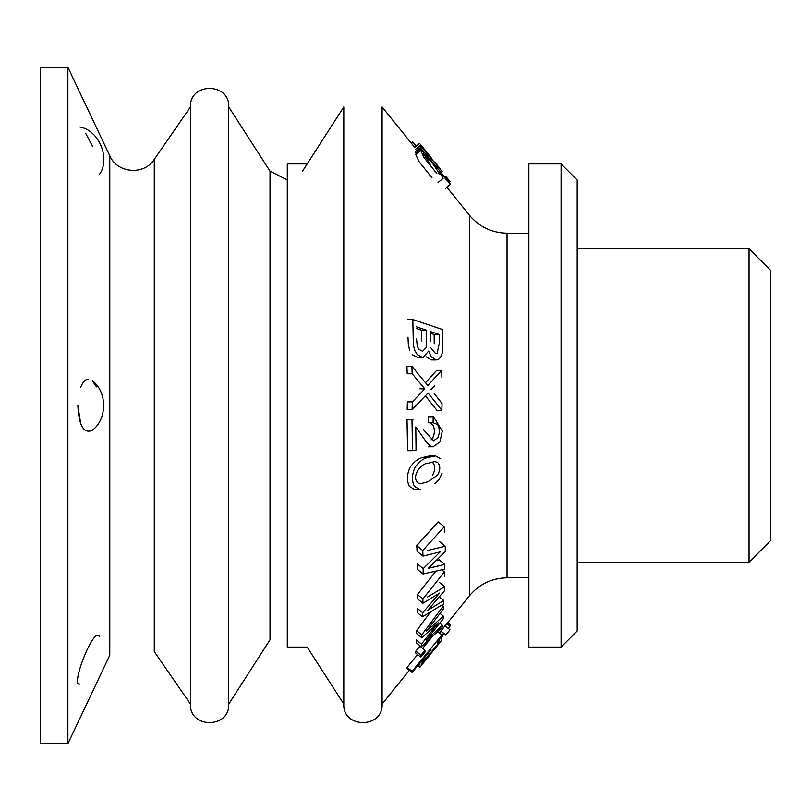 <?xml version="1.0" encoding="UTF-8"?>
<svg xmlns="http://www.w3.org/2000/svg" width="811" height="811" viewBox="0 0 811 811"><rect width="100%" height="100%" fill="white"/><g stroke="black" fill="none" stroke-linecap="round" stroke-linejoin="round"><path stroke-width="1.22" d="M417.493 598.842L422.947 603.242L422.896 599.005L444.377 571.877L444.59 576.266L444.377 571.877L441.833 569.819L444.377 571.877L422.896 599.005L417.401 594.575L435.821 571.218L417.401 594.575L422.896 599.005L422.947 603.242L439.613 593.074L422.947 603.242L417.493 598.842L417.401 594.575L417.493 598.842M382.093 704.06L382.093 106.94L382.093 704.06L409.393 670.21L382.093 704.06C383.268 728.765 342.617 728.744 343.803 704.06C342.617 728.744 383.268 728.765 382.093 704.06M469.427 595.781L445.127 625.91L469.427 595.781L469.427 215.219L446.871 187.25L469.427 215.219C479.25 226.887 491.78 232.879 507.037 233.203C491.78 232.879 479.25 226.887 469.427 215.219L469.427 595.781C479.25 584.113 491.78 578.121 507.037 577.797L507.037 233.203L507.037 577.797L528.863 577.797L507.037 577.797C491.78 578.121 479.25 584.113 469.427 595.781M440.87 631.191L439.45 632.945L440.87 631.191M418.942 161.501L431.969 177.812L418.942 161.501L415.698 154.435L418.942 161.501M415.313 151.677L415.648 153.046L420.635 149.031L423.312 152.225L420.696 150.42L423.96 157.466L436.987 173.767L423.96 157.466L420.696 150.42L423.312 152.225L420.635 149.031L415.648 153.046L415.313 151.677L420.28 147.673L420.635 149.031L420.28 147.673L415.313 151.677M415.273 149.518L420.27 144.997L422.977 148.271L420.453 144.743L422.977 148.271L420.27 144.997L415.273 149.518L420.23 145.524L422.845 148.606L420.23 145.524L415.273 149.518M414.634 147.359L419.571 143.375L414.634 147.359M417.949 357.692L412.363 354.721L417.949 357.692L422.936 357.692L417.341 354.721L414.705 350.372L413.357 344.827L412.809 319.544L442.532 329.55L442.725 346.915C442.958 352.603 441.62 356.688 438.721 359.192L436.227 359.932L431.219 356.85L428.644 351.062L422.936 357.692L417.341 354.721L414.705 350.372L413.357 344.827L412.809 319.544L407.761 319.544L412.809 319.544L442.532 329.55L442.725 346.915C442.958 352.603 441.62 356.688 438.721 359.192L436.227 359.932L431.219 356.85L428.644 351.062L422.936 357.692L417.949 357.692M409.717 350.372L408.359 344.827L407.974 337.183L408.359 344.827L409.717 350.372M431.239 359.932L426.231 356.85L431.239 359.932L436.227 359.932L431.239 359.932M436.916 410.325L425.39 395.809L436.916 410.325L441.863 410.325L428.056 392.99L412.12 409.636L407.173 409.636L407.386 401.891L412.323 401.891L424.822 388.844L412.17 373.79L411.887 366.268L427.823 385.58L441.64 370.394L441.934 377.916L441.64 370.394L436.673 370.394L441.64 370.394L427.823 385.58L411.887 366.268L406.919 366.268L411.887 366.268L412.17 373.79L407.213 373.79L406.919 366.268L407.213 373.79L412.17 373.79L424.822 388.844L419.875 388.844L424.822 388.844L412.323 401.891L412.12 409.636L407.173 409.636L407.386 401.891L412.323 401.891L412.12 409.636L428.056 392.99L441.863 410.325L442.056 403.533L441.863 410.325L436.916 410.325M425.501 382.731L436.673 370.394L425.501 382.731M407.578 450.693L407.021 419.53L412.971 419.399L411.968 419.53L412.556 450.693L407.578 450.693L407.021 419.53L411.968 419.53L412.556 450.693L407.578 450.693M431.097 439.907L432.912 437.616C434.939 432.841 434.818 428.472 432.567 424.498L430.002 422.754L432.567 424.498C434.818 428.472 434.939 432.841 432.912 437.616L431.097 439.907M428.117 422.754L428.249 416.742L433.54 416.753L442.34 431.087L439.856 442.015L433.175 446.719L430.631 446.202L427.012 442.988L415.779 426.931L416.053 450.054L412.556 450.693L416.053 450.054L415.779 426.931L427.012 442.988L430.631 446.202L433.175 446.719L439.856 442.015L442.34 431.087L433.54 416.753L433.064 422.754L428.117 422.754L428.249 416.742L433.196 416.742L433.064 422.754L428.117 422.754M417.361 569.332L417.391 563.959L423.19 568.633L440.201 551.865L423.007 556.103L422.744 550.517L444.276 526.765L444.722 532.492L444.276 526.765L438.163 521.838L444.276 526.765L422.744 550.517L416.742 545.681L438.163 521.838L416.742 545.681L422.744 550.517L423.007 556.103L417.067 551.318L416.742 545.681L417.067 551.318L423.007 556.103L440.201 551.865L423.19 568.633L417.391 563.959L417.361 569.332L423.099 573.965L423.19 568.633L423.099 573.965L444.469 569.19L423.099 573.965L417.361 569.332M436.166 560.543L439.167 559.823L444.823 564.385L444.469 569.19L444.823 564.385L428.208 568.329L444.823 564.385L439.167 559.823L436.166 560.543M416.124 642.657L416.357 639.95L421.477 644.066L438.305 622.818L421.771 637.71L421.771 634.851L443.222 606.07L441.894 605.006L443.222 606.07L443.364 609.071L426.292 631.363L443.333 616.127L440.028 613.461L443.333 616.127L443.181 618.854L426.292 640.102L442.441 625.311L439.775 623.152L442.441 625.311L442.036 627.673L421.223 646.762L421.477 644.066L416.357 639.95L416.124 642.657L421.223 646.762L421.477 644.066L438.305 622.818L421.771 637.71L421.771 634.851L443.222 606.07L443.364 609.071L426.292 631.363L443.333 616.127L443.181 618.854L426.292 640.102L442.441 625.311L442.036 627.673L421.223 646.762L416.124 642.657M416.611 633.553L416.59 630.664L430.499 611.991L416.59 630.664L421.771 634.851L416.59 630.664L416.611 633.553L421.771 637.71L416.611 633.553M407.173 668.426L407.102 667.372L417.574 654.568L407.102 667.372L412.089 671.386L441.914 634.932L437.808 631.617L441.914 634.932L441.985 635.895L439.187 639.311L442.39 636.736L439.187 639.311L441.985 635.895L441.914 634.932L412.089 671.386L412.15 672.441L412.089 671.386L407.102 667.372L407.173 668.426L412.15 672.441L422.632 659.637L412.15 672.441L407.173 668.426M422.673 648.344L431.868 637.091L422.673 648.344M440.839 631.171L445.016 625.818L449.963 629.802L445.786 635.165L449.963 629.802L445.016 625.818L440.86 630.968L445.807 634.962L449.963 629.802L445.786 635.165L440.839 631.171M415.759 653.098L415.861 651.111L420.027 646.205L425.055 650.26L424.934 652.247L420.777 657.143L420.889 655.166L425.055 650.26L424.934 652.247L420.777 657.143L420.889 655.166L425.055 650.26L420.027 646.205L415.861 651.111L420.889 655.166L415.861 651.111L415.759 653.098L420.777 657.143L415.759 653.098M417.148 612.467L417.361 608.412L422.724 612.751L439.613 593.074L422.724 612.751L417.361 608.412L417.148 612.467L422.49 616.776L422.724 612.751L422.49 616.776L443.353 604.094L422.49 616.776L417.148 612.467M414.37 489.347L409.393 486.397C406.575 480.761 406.848 474.334 410.194 467.136C413.661 462.179 417.594 459.026 421.994 457.688L429.485 455.934L421.994 457.688C417.594 459.026 413.661 462.179 410.194 467.136C406.848 474.334 406.575 480.761 409.393 486.397L414.37 489.347M416.185 146.112L412.667 141.854L411.207 143.03L412.667 141.854L416.185 146.112M343.803 106.94L343.803 704.06L343.803 106.94L302.533 171.141L343.803 106.94M443.779 600.485L443.353 604.094L443.779 600.485L427.569 610.419L443.779 600.485L439.288 596.855L443.779 600.485M444.529 590.763L427.579 610.409L444.529 590.763L444.671 586.698L444.529 590.763M427.468 597.078L444.671 586.698L439.481 582.511L444.671 586.698L427.468 597.078M418.081 483.103C410.761 476.635 421.162 463.324 427.296 463.476L434.686 461.591L437.433 462.29C440.515 465.484 440.545 469.792 437.545 475.205L427.904 481.785L420.473 483.721L418.081 483.103C410.761 476.635 421.162 463.324 427.296 463.476L434.686 461.591L437.433 462.29C440.515 465.484 440.545 469.792 437.545 475.205L427.904 481.785L420.473 483.721L418.081 483.103M426.981 457.688L435.527 455.914L440.748 458.864L435.527 455.914L426.981 457.688L421.994 457.688L426.981 457.688C422.582 459.036 418.658 462.189 415.191 467.136C418.658 462.189 422.582 459.036 426.981 457.688M414.431 486.397C411.613 480.73 411.866 474.303 415.191 467.136C411.866 474.303 411.613 480.73 414.431 486.397L419.429 489.347L414.431 486.397M420.443 489.337L419.429 489.347L420.443 489.337M439.319 479.068L434.889 483.701L439.319 479.068L442.025 473.35L439.319 479.068M416.459 328.546L421.649 330.29L426.677 330.29L426.14 347.584L422.592 351.285L418.902 349.328L417.31 346.409L416.479 338.4L417.31 346.409L418.902 349.328L422.592 351.285L426.14 347.584L426.677 330.29L416.438 326.843L426.677 330.29L421.649 330.29L421.73 340.975L421.649 330.29L416.459 328.546M441.448 640.264L441.65 638.754L441.448 640.264M425.065 660.843L426.099 659.566L425.065 660.843M419.692 667.047L417.807 665.527L419.692 667.047M438.386 173.453L440.089 174.436L431.553 162.038L423.646 154.019L430.712 165.008L423.646 154.019L431.553 162.038L440.089 174.436L438.386 173.453M443.049 178.42L439.765 171.902L450.308 184.482L449.872 183.063L420.28 147.673L449.872 183.063L450.308 184.482L445.33 188.497L450.308 184.482L439.765 171.902L443.049 178.42L438.052 182.455L443.049 178.42M432.435 462.29C435.497 465.494 435.517 469.802 432.506 475.205C435.517 469.802 435.497 465.494 432.435 462.29M228.743 704.06L228.743 106.94C229.929 82.256 189.277 82.235 190.453 106.94L190.453 704.06C189.267 728.744 229.918 728.765 228.743 704.06L228.743 106.94C229.929 82.256 189.277 82.235 190.453 106.94L190.453 704.06C189.267 728.744 229.918 728.765 228.743 704.06L270.012 639.859L228.743 704.06M424.832 659.272L422.916 660.874L424.913 657.214L431.067 649.216L424.913 657.214L422.916 660.874L424.832 659.272M437.443 641.957L439.552 640.274L437.403 643.904L439.552 640.274L437.443 641.957M430.235 341.441L430.185 331.466L439.177 334.497L439.238 343.732L437.119 353.231L435.639 353.667L430.499 347.412L435.639 353.667L437.119 353.231L439.238 343.732L439.177 334.497L434.138 334.497L434.22 343.732L434.138 334.497L439.177 334.497L430.185 331.466L430.235 341.441M430.205 333.169L434.138 334.497L430.205 333.169M287.287 179.991L270.012 171.141L270.012 639.859L270.012 171.141L228.743 106.94L270.012 171.141L287.287 179.991M423.535 148.606C422.196 146.74 422.136 146.527 423.342 147.977L431.097 158.267L423.342 147.977C422.136 146.527 422.196 146.74 423.535 148.606C422.196 146.74 422.136 146.527 423.342 147.977C422.136 146.527 422.196 146.74 423.535 148.606L426.099 152.022L423.535 148.606M528.863 233.203L507.037 233.203L528.863 233.203M434.24 393.528L442.056 403.533L434.24 393.528M434.524 385.995L430.915 389.564L434.524 385.995M437.514 424.498L433.064 422.754L437.514 424.498C439.765 428.472 439.886 432.851 437.879 437.616C439.886 432.851 439.765 428.472 437.514 424.498M423.372 429.607L433.642 440.809L437.879 437.616L433.642 440.809L423.372 429.607M445.269 546.229L445.28 551.551L428.208 568.329L445.28 551.551L445.269 546.229L427.509 550.456L445.269 546.229L439.41 541.505L445.269 546.229M450.024 181.492L445.857 176.352L444.904 177.112L445.857 176.352L450.024 181.492L449.365 182.465L450.024 181.492M442.238 171.709L422.845 148.606L442.238 171.709L441.154 172.621L442.259 171.739M434.868 162.251L438.153 166.346L434.868 162.251M433.976 161.815L438.072 166.762L433.976 161.815M434.615 162.453L433.55 161.125L434.615 162.453M436.653 645.546L421.152 663.935L436.653 645.546M441.762 639.97L441.143 639.463L441.752 640.173L420.159 666.936L441.762 639.97M418.152 665.101L420.169 666.723L418.152 665.101M418.05 665.233L420.159 666.936L418.05 665.233M450.267 624.683L447.753 622.655L450.267 624.683L450.004 626.153L446.932 623.679L450.004 626.153L450.267 624.683M441.975 635.743L443.799 633.563L441.975 635.743M448.159 628.353L450.004 626.153L448.159 628.353M154.272 159.382L190.453 106.94L154.272 159.382C144.165 175.571 117.129 173.382 109.769 155.773L109.769 655.227L67.881 743.717L67.881 67.283L40.55 67.283L40.55 743.717L40.55 67.283L67.881 67.283L67.881 743.717L40.55 743.717L67.881 743.717L109.769 655.227L109.769 155.773L67.881 67.283L109.769 155.773C117.129 173.382 144.165 175.571 154.272 159.382L154.272 651.618L190.453 704.06L154.272 651.618L154.272 159.382M92.302 430.276C83.746 434.057 78.92 425.805 77.836 405.5L80.765 423.889L77.836 405.52C78.92 425.805 83.746 434.057 92.302 430.276C107.407 419.084 107.407 391.916 92.302 380.724C107.407 391.916 107.407 419.084 92.302 430.276M96.55 386.928L92.302 380.724L96.55 386.928M88.328 379.142C85.287 379.355 82.752 382.042 80.735 387.202C82.752 382.042 85.287 379.355 88.328 379.142M92.586 146.436L85.773 133.501L92.586 146.436M79.853 683.997C69.969 687.677 93.6 625.747 99.398 636.523C93.6 625.747 69.969 687.677 79.853 683.997M561.08 647.087L528.863 647.087L528.863 163.913L561.08 163.913L561.08 647.087L577.189 630.978L577.189 180.022L561.08 163.913M770.45 540.785L770.45 270.215L749.029 248.795L749.029 562.205L770.45 540.785M307.176 647.087L343.803 704.06L307.176 647.087L287.287 647.087L287.287 163.913L307.176 163.913M414.674 147.328L382.093 106.94L414.674 147.328M420.696 150.41L415.698 154.435L420.696 150.41M429.485 455.853L434.473 455.853L429.485 455.853M415.394 489.408L420.443 489.408L415.394 489.408M428.593 416.732L433.54 416.732L428.593 416.732M428.198 446.8L433.175 446.8L428.198 446.8M440.576 169.337L434.899 162.291L440.576 169.337M431.077 157.557L420.443 144.368L431.077 157.557M408.024 419.399L412.971 419.399L408.024 419.399M441.731 636.209L442.39 636.736L441.731 636.209M419.916 664.685L419.064 663.996L419.916 664.685M99.408 174.477C110.519 159.291 99.733 130.5 79.853 127.003C99.733 130.5 110.519 159.291 99.408 174.477M577.189 562.205L749.029 562.205M577.189 248.795L749.029 248.795"/></g></svg>
